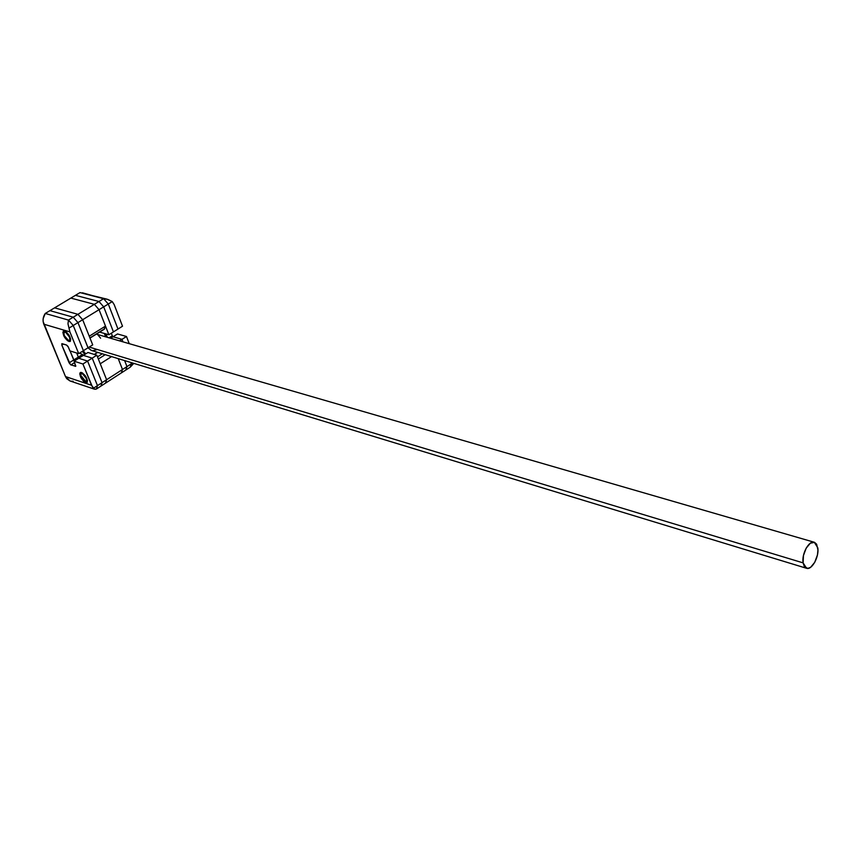 <?xml version="1.0" encoding="UTF-8"?>
<svg xmlns="http://www.w3.org/2000/svg" width="861" height="861" viewBox="0 0 861 861"><rect width="100%" height="100%" fill="white"/><g stroke="black" fill="none" stroke-linecap="round" stroke-linejoin="round"><path stroke-width="1.29" d="M118.237 358.639L122.488 369.498L121.293 372.953L105.472 383.167L106.613 379.733L105.472 383.167L106.613 379.733L122.488 369.498L118.237 358.639L122.488 369.498L121.293 372.953L96.367 389.043L100.931 386.094L102.061 382.671L100.931 386.094L102.061 382.671L100.931 386.094L105.472 383.167L106.613 379.733L122.488 369.498L118.237 358.639M104.052 329.343L105.494 326.104L89.243 336.199L105.494 326.104L99.058 309.68L103.686 306.85L99.058 309.68L108.884 334.757L113.448 331.894L108.884 334.757L99.951 332.185L108.884 334.757L99.058 309.68L94.355 304.331L98.983 301.511L94.355 304.331L99.058 309.68L82.667 319.722L89.243 336.199L82.667 319.722L77.942 314.33L82.667 319.722L99.058 309.68L94.355 304.331L77.942 314.33L54.598 307.851L77.942 314.33L94.355 304.331L70.85 298.089L75.434 295.334L98.983 301.511L103.686 306.85L113.448 331.894L103.686 306.85L98.983 301.511L75.434 295.334L70.85 298.089L94.355 304.331L70.85 298.089L54.598 307.851L70.85 298.089L94.355 304.331L99.058 309.68L105.494 326.104L104.235 329.279M83.711 355.173L79.61 353.075L83.7 355.173M100.253 363.783L106.613 379.733L96.83 355.216L87.973 352.493L83.366 355.389L92.213 358.133L102.061 382.671L97.476 385.62L96.367 389.043L97.476 385.62L102.061 382.671L92.213 358.133L102.061 382.671L92.213 358.133L87.574 361.06L97.476 385.62L87.574 361.06L92.213 358.133L83.366 355.389L92.213 358.133L83.366 355.389L78.749 358.284L87.574 361.06L78.749 358.284L87.973 352.493L96.83 355.216L92.213 358.133L96.83 355.216L106.613 379.733L102.061 382.671L106.613 379.733L100.253 363.783L111.543 356.605L100.253 363.783M97.487 356.841L102.319 353.785L97.487 356.841M97.691 352.386L94.387 354.463L97.691 352.386M105.225 354.678L98.348 359.026L105.225 354.678M104.665 328.741L89.921 337.91L104.665 328.741M105.365 334.8L106.032 336.942L105.365 334.8M104.289 333.433L105.709 336.845L104.289 333.433M89.221 347.058L803.109 562.879C801.44 554.097 809.028 540.17 814.291 542.258L817.778 547.768C819.381 556.572 811.837 570.412 806.553 568.282L803.109 562.879L89.221 347.058M84.852 354.452L82.376 351.342L84.852 354.452M85.713 353.914L83.28 350.782L85.713 353.914M100.586 338.19L97.853 334.811M96.357 334.133L814.291 542.258M91.47 350.492L88.016 347.812L92.708 344.874L88.059 347.779L77.964 322.606L82.667 319.722L77.964 322.606L88.059 347.779L83.399 350.696L88.059 347.779L77.964 322.606L73.228 317.203L77.942 314.33L73.228 317.203L77.964 322.606L73.239 325.501L83.399 350.696L73.239 325.501L77.964 322.606L73.228 317.203L49.938 310.649L54.598 307.851L77.942 314.33L82.667 319.722L92.708 344.874L82.667 319.722L77.942 314.33L54.598 307.851L49.938 310.649L73.228 317.203L68.493 320.088L73.239 325.501L68.493 320.088L45.246 313.458L68.493 320.088L73.228 317.203L49.938 310.649L45.246 313.458L49.938 310.649L73.228 317.203L77.964 322.606L88.026 347.833L91.352 350.449L806.542 568.282M92.719 350.728L96.884 349.641M803.109 562.879L804.303 566.42L807.747 568.432L810.631 567.291L814.754 562.308L817.433 555.001L817.95 550.018L816.626 544.217L814.528 542.333L810.33 543.216L806.154 548.188L803.442 555.582L803.109 562.879M70.042 350.944L74.358 361.05L73.734 359.973L78.329 357.089L78.954 358.154L78.329 357.089L78.954 358.154L78.329 357.089L73.734 359.973L70.042 350.944M76.672 352.999L78.329 357.089L76.672 352.999M81.569 372.501C85.723 375.31 87.618 378.592 87.262 382.359L85.713 382.682C81.569 379.862 79.675 376.58 80.051 372.824L82.258 372.813L85.25 375.665L87.499 380.551L86.821 382.714L83.539 381.219L80.826 377.527L79.761 373.878L80.471 372.479L81.569 372.501M64.683 331.011C68.945 333.864 70.86 337.254 70.43 341.171L68.955 341.505C64.683 338.642 62.778 335.252 63.219 331.345L64.683 331.011L66.103 331.786L69.063 335.177L70.699 339.191L70.053 341.494L67.524 340.73L64.005 336.328L62.896 332.54L63.585 331.044L64.683 331.011M95.313 389.247L96.367 389.043L94.462 389.172L93.515 388.182L97.476 385.62L93.515 388.182L92.385 386.858L82.925 364.009L87.574 361.06L82.925 364.009L74.111 361.2L78.749 358.284L87.574 361.06L97.476 385.62L96.367 389.043L97.476 385.62L87.574 361.06L78.749 358.284L74.111 361.2L75.746 366.205L70.893 364.913L69.117 362.868L61.82 345.089L62.196 343.7L66.545 345.035L68.353 347.091L69.902 350.89L78.717 353.634L69.892 331.883L67.976 323.779L68.493 320.088L45.246 313.458L43.147 318.721L43.136 321.551L65.49 376.569L66.781 378.732L70.064 380.982M74.358 361.05L73.734 359.973L69.117 362.868L73.734 359.973L74.358 361.05M83.399 350.696L73.239 325.501L68.493 320.088L73.239 325.501L69.138 328.019L73.239 325.501L83.399 350.696L78.717 353.634L83.399 350.696M63.445 344.077L61.82 345.089L63.445 344.077M74.659 362.546L70.893 364.913L74.659 362.546M75.833 365.947L75.241 366.312L75.833 365.947M70.785 381.175L73.153 381.262M43.825 324.199L65.49 376.569L91.535 385.254L82.925 364.009L74.111 361.2L75.607 366.323L70.43 364.655L61.82 345.089L61.831 343.7L66.545 345.035L67.997 346.413L69.902 350.89L78.717 353.634L69.892 331.883L43.825 324.199L69.892 331.883L67.976 323.779L68.493 320.088L45.246 313.458C42.942 316.891 42.469 320.475 43.825 324.199M91.535 385.254L65.49 376.569L69.999 380.96L94.409 389.161L91.535 385.254M82.215 354.657L78.329 357.089L82.215 354.657M125.76 370.069L126.976 366.614L124.619 360.587L126.976 366.614L122.488 369.498L126.976 366.614L125.76 370.069L121.293 372.953L122.488 369.498L121.293 372.953L125.76 370.069L126.976 366.614L124.619 360.587L126.976 366.614L131.432 363.74L130.958 362.513L131.432 363.74L126.976 366.614L125.76 370.069L130.205 367.195L131.432 363.74L130.205 367.195L125.76 370.069M122.951 341.839L121.982 339.342L113.028 336.769L110.628 338.265L113.028 336.769L121.982 339.342L119.571 340.859L121.982 339.342L122.951 341.839M107.367 337.329L106.032 333.939L107.367 337.329M117.989 329.053L108.292 304.03L103.589 298.702L80.008 292.589L75.434 295.334L80.008 292.589L103.589 298.702L98.983 301.511L75.434 295.334L98.983 301.511L103.589 298.702L108.292 304.03L103.686 306.85L98.983 301.511L103.686 306.85L108.292 304.03L117.989 329.053L113.448 331.894L103.686 306.85L113.448 331.894L122.52 326.211L117.989 329.053L108.292 304.03L117.989 329.053M82.387 292.794L103.589 298.702L108.292 304.03L112.253 301.598L114.201 304.654L122.52 326.211L114.201 304.654L112.253 301.598L108.292 304.03L103.589 298.702L107.873 299.424L112.253 301.598L106.85 299.122L80.008 292.589L106.85 299.122M113.028 336.769L121.982 339.342L126.481 336.5L129.247 343.668L126.481 336.5L121.982 339.342L113.028 336.769L117.516 333.95L126.481 336.5L117.516 333.95L113.028 336.769M130.958 362.513L131.432 363.74L130.205 367.195L131.432 363.74L132.572 363.008L131.432 363.74L130.958 362.513M133.767 363.374L130.205 367.195L133.767 363.374M112.317 335.768L112.931 336.823L112.317 335.768L109.056 337.813L112.317 335.768L111.327 333.218L112.317 335.768M86.294 378.474L82.538 373.771L80.611 374.104L81.02 376.731L80.611 375.396C81.235 372.286 83.13 373.308 86.294 378.474C87.122 380.853 86.821 381.918 85.368 381.681L81.02 376.731L82.957 379.862L85.304 381.671L86.692 381.1L86.294 378.474M80.719 373.846L80.891 372.393M85.368 381.681L86.681 382.09M85.939 381.757L81.289 375.923M64.069 330.925L63.875 332.432L64.069 330.925M69.461 337.06L65.651 332.303L63.929 332.346L64.188 335.478L63.746 334.025C64.381 330.818 66.286 331.829 69.461 337.06C70.354 339.611 70.01 340.741 68.45 340.439L64.188 335.478L66.157 338.674L68.525 340.461L69.892 339.794L69.461 337.06M68.493 340.45L69.063 340.536M94.247 354.431L97.562 352.343M89.996 338.093L104.504 329.063M63.219 331.345L63.865 330.947M80.051 372.824L80.697 372.415"/></g></svg>
